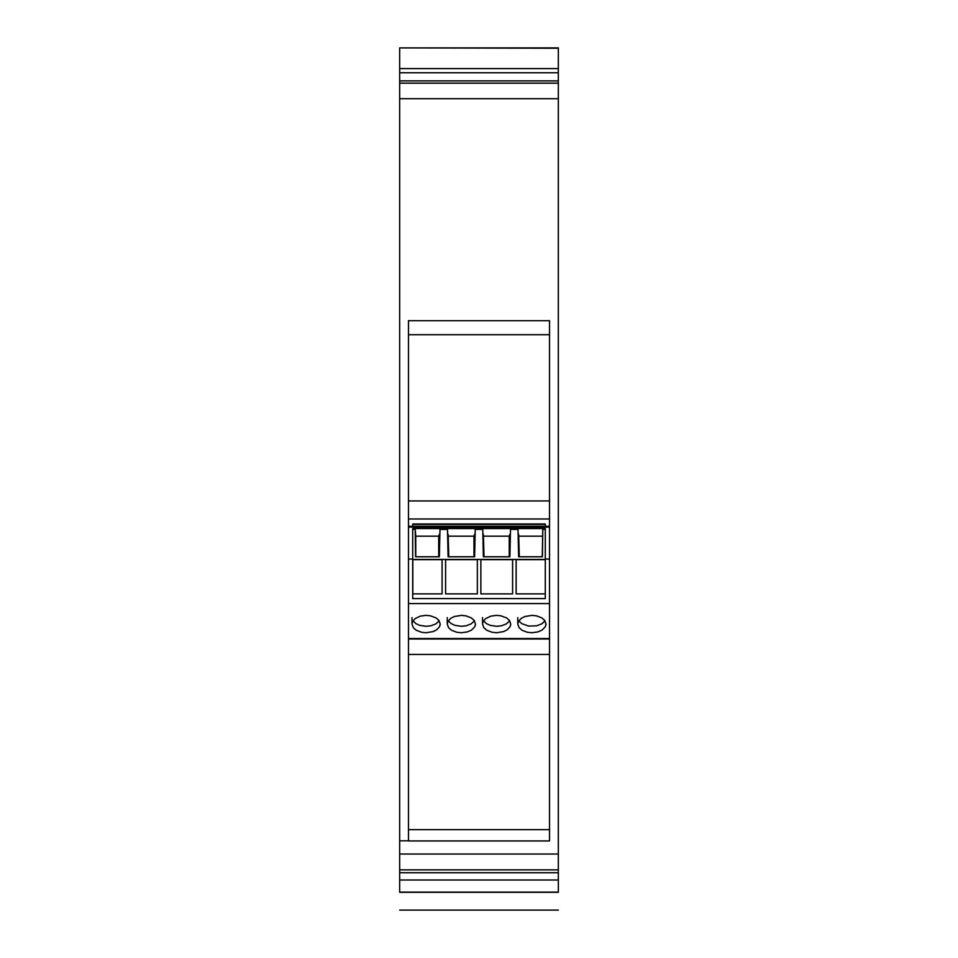 <?xml version="1.0" encoding="UTF-8"?>
<svg xmlns="http://www.w3.org/2000/svg" width="958" height="958" viewBox="0 0 958 958"><rect width="100%" height="100%" fill="white"/><g stroke="black" fill="none" stroke-linecap="round" stroke-linejoin="round"><path stroke-width="1.44" d="M408.479 603.588L408.479 320.679L549.521 320.679L549.521 840.932L408.479 840.932L408.479 603.588L549.521 603.588M545.294 559.652L516.134 559.652L516.134 593.888L516.134 559.436L512.602 559.436L512.602 593.888L512.602 559.652L480.868 559.652L480.868 593.888L480.868 559.436L477.335 559.436L477.335 593.888L477.335 559.652L445.602 559.652L445.602 593.888L445.602 559.436L442.081 559.436L442.081 593.888L442.081 559.652L412.814 559.652L412.814 593.888L412.706 559.436L412.706 598.594L545.294 598.594L545.294 593.888L516.134 593.888M438.716 556.778L438.716 536.169L415.76 536.169L415.76 556.778M415.76 536.169L415.197 529.391L415.58 556.778L439.375 556.778L439.985 529.391L439.327 556.778M439.327 534.36L438.716 536.169M542.24 556.778L542.803 529.391L542.42 556.778L518.625 556.778L518.015 529.391L518.673 556.778M518.673 534.36L519.284 556.778M518.015 529.391L510.506 529.391L509.896 556.778L483.371 556.778L482.76 529.391L483.407 556.778M483.407 534.36L484.018 556.778M509.237 556.778L509.237 536.169L484.018 536.169M510.506 529.391L509.86 556.778M509.86 534.36L509.237 536.169M482.76 529.391L475.24 529.391L474.629 556.778L448.104 556.778L447.494 529.391L448.14 556.778M448.14 534.36L448.763 556.778M473.982 556.778L473.982 536.169L448.763 536.169M475.24 529.391L474.593 556.778M474.593 534.36L473.982 536.169M477.335 593.888L445.602 593.888M442.081 593.888L412.814 593.888M512.602 593.888L480.868 593.888M545.294 559.436L516.134 559.436M512.602 559.436L480.868 559.436M477.335 559.436L445.602 559.436M442.081 559.436L412.814 559.436M545.294 524.421L412.706 524.421M518.793 620.832L521.787 623.67L528.708 626.077L536.672 625.79L541.593 623.921L544.994 620.832L541.869 623.754M483.527 620.832L486.52 623.67L490.161 625.335L496.627 626.304L501.405 625.79L506.327 623.921L509.728 620.832M413.006 620.832L416 623.67L419.64 625.335L426.106 626.304L430.884 625.79L435.806 623.921L439.207 620.832M448.272 620.832L451.266 623.67L454.894 625.335L461.373 626.304L466.151 625.79L471.073 623.921L474.473 620.832M542.24 536.169L519.284 536.169M447.494 529.391L439.985 529.391M415.197 529.391L412.706 529.391M545.294 529.391L542.803 529.391M412.706 526.301L412.706 523.978L545.294 523.978L545.294 526.301M475.336 625.275L475.479 624.053L474.737 626.819L471.492 630.101L467.372 631.909L461.373 632.735L456.87 632.28L451.541 630.28L448.607 627.753L447.266 624.065L447.973 621.323L450.835 618.281L454.379 616.509L461.373 615.371L465.863 615.826L471.192 617.826L474.126 620.353L475.479 624.053M545.856 625.275L546 624.053L545.27 626.819L542.012 630.101L537.893 631.909L531.894 632.735L527.403 632.28L522.062 630.28L519.128 627.753L517.787 624.065L518.506 621.323L521.356 618.281L524.912 616.509L531.894 615.371L536.384 615.826L541.725 617.826L544.659 620.353L546 624.053M510.602 625.275L510.734 624.065M440.069 625.275L440.213 624.065M506.59 617.91L509.464 620.449L510.734 624.041L510.027 626.771L507.165 629.825L503.621 631.597L496.627 632.735L492.137 632.28L486.808 630.28L483.874 627.753L482.521 624.053C483.994 619.191 481.443 623.682 485.574 618.652L490.771 616.15L496.244 615.371L500.639 615.731L506.59 617.91M436.07 617.91L438.932 620.449L440.213 624.041L439.494 626.771L436.644 629.825L433.088 631.597L426.106 632.735L421.616 632.28L416.275 630.28L413.341 627.753L412 624.053C413.473 619.191 410.922 623.682 415.054 618.652L420.251 616.15L425.723 615.371L430.118 615.731L436.07 617.91M545.294 598.594L545.294 528.565L412.706 528.565L412.706 598.594M408.479 527.116L549.521 527.116M549.521 518.985L408.479 518.985M558.334 47.9L399.666 47.9L558.334 47.9L558.334 68.605L399.666 68.605L399.666 892.305C399.666 916.04 399.666 916.04 399.666 892.305L558.334 892.305L558.334 880.007L399.666 880.007M412.706 559.041L408.479 559.041M549.521 559.041L545.294 559.041M399.666 47.9L558.334 48.247M399.666 83.166L558.334 83.166L558.334 80.891L399.666 80.891M558.334 80.891L558.334 72.748L399.666 72.748M399.666 68.605L399.666 48.247M558.334 68.605L558.334 72.748M558.334 83.166L558.334 872.738L399.666 872.738M558.334 872.738L558.334 880.007M558.334 892.305C558.334 916.04 558.334 916.04 558.334 892.305M549.521 654.434L408.479 654.434M408.479 829.664L549.521 829.664M408.479 500.95L549.521 500.95M549.521 334.725L408.479 334.725M408.479 638.543L549.521 638.543M408.479 840.813L399.666 840.813M399.666 892.126L558.334 892.126M558.334 98.71L399.666 98.71M558.334 854.021L399.666 854.021M558.334 869.864L399.666 869.864M447.266 624.041L447.266 617.623M517.787 624.041L517.787 617.623M482.521 624.041L482.521 617.623M412 624.041L412 617.623M549.521 638.998L408.479 638.998M549.521 526.301L408.479 526.301M399.666 910.1L558.334 910.1"/></g></svg>
